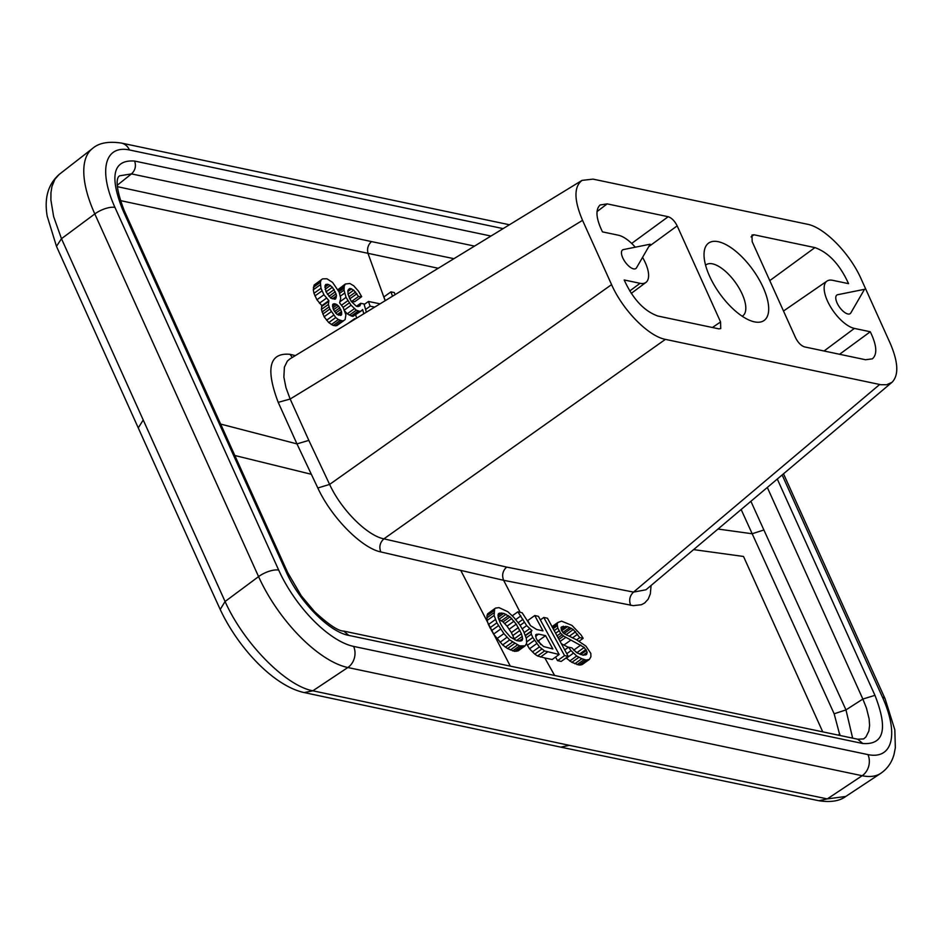 <?xml version="1.0" encoding="UTF-8"?>
<svg xmlns="http://www.w3.org/2000/svg" width="944" height="944" viewBox="0 0 944 944"><rect width="100%" height="100%" fill="white"/><g stroke="black" fill="none" stroke-linecap="round" stroke-linejoin="round"><path stroke-width="1.42" d="M850.827 312.924A11.422 4.897 -125.7 0 1 847.877 313.974A11.422 4.897 -125.7 0 1 837.682 304.192A11.422 4.897 -125.7 0 1 837.741 294.693L864.503 289.312L850.827 312.924M891.986 382.32C898.924 375.299 898.322 362.295 890.204 343.297L861.164 278.976C849.93 253.381 824.301 227.315 807.332 224.224L593.056 179.124L582.059 180.375L289.843 358.968L287.354 361.092L284.404 367.098L283.873 377.104L285.961 387.618L290.162 399.029L582.542 220.341L611.582 284.628C622.804 310.222 648.434 336.276 665.402 339.368L880.764 384.704L886.64 384.751L891.986 382.32L645.967 589.788L633.518 592.1L879.69 384.491M582.059 180.375C573.787 186.723 573.952 200.045 582.542 220.341M317.821 487.989L329.621 484.414L308.83 440.376L296.971 443.892L317.821 487.989C331.427 517.524 361.658 548.063 380.798 551.933L503.636 580.3L520.179 612.337M380.798 551.933C378.91 546.871 379.948 542.505 383.913 538.835L506.633 567.096C502.692 570.813 501.689 575.215 503.636 580.3L633.271 605.647L641.424 604.726L644.669 602.992L648.162 599.192L650.333 593.894L651.089 585.469M460.896 570.683L510.315 666.134M822.731 731.848L743.518 556.464L693.604 549.609M311.296 474.277L234.832 455.504M852.644 738.137L845.977 709.9L862.851 699.044L866.462 708.118L869.129 718.88L869.589 725.417L868.893 730.986L865.919 736.969L863.654 738.928L857.766 739.223L862.792 743.518L348.784 635.395C329.114 631.973 298.988 601.281 285.985 571.439L122.437 209.226C109.28 175.631 113.327 159.571 134.603 161.046L490.963 236.047M285.985 571.439L287.672 572.536L124.124 210.323C110.247 173.861 121.741 175.832 119.534 175.832L131.476 173.897L117.233 185.26M611.582 284.628L329.621 484.414C341.197 509.748 367.251 535.72 383.913 538.835L665.402 339.368M635.265 247.198A28.568 12.248 54.3 0 0 618.355 235.209L602.473 231.87C596.053 218.654 595.263 209.686 600.101 204.978L607.181 203.88L668.187 216.719C671.656 217.887 674.641 220.931 677.167 225.864L720.567 321.963L720.72 328.606L718.821 328.854L657.815 316.016C644.127 311.107 632.917 299.095 624.185 279.967L640.067 283.306A28.568 12.248 54.3 0 0 645.944 282.409A28.568 12.248 54.3 0 0 642.557 257.358M865.565 359.747L872.386 358.838C877.519 354.283 876.811 345.256 870.274 331.757L854.391 328.418A28.568 12.248 -125.7 0 1 830.154 306.186A28.568 12.248 -125.7 0 1 826.968 281.1A28.568 12.248 -125.7 0 1 832.679 280.321L848.562 283.66C839.841 264.532 828.631 252.52 814.932 247.599L753.914 234.761L751.955 235.068L752.179 241.652L795.568 337.751C798.081 342.684 801.078 345.728 804.536 346.896L865.565 359.747M718.254 241.699A47.613 20.414 54.3 0 0 704.059 253.37A47.613 20.414 54.3 0 0 719.765 293.667A47.613 20.414 54.3 0 0 752.911 321.479A47.613 20.414 54.3 0 0 754.445 321.857A47.613 20.414 54.3 0 0 763.141 287.413A47.613 20.414 54.3 0 0 718.254 241.699M623.418 249.582A11.422 4.897 54.3 0 0 622.78 257.889A11.422 4.897 54.3 0 0 633.554 268.863A11.422 4.897 54.3 0 0 636.504 267.813L650.18 244.201L623.418 249.582M870.274 331.757L839.582 354.271M295.342 355.605L289.997 354.319C269.335 352.431 265.406 368.443 278.209 402.356L296.971 443.892L220.648 424.08M741.146 509.512L834.154 713.794L839.9 735.459M718.006 529.041L752.144 533.761L763.885 529.985L845.977 709.9L834.154 713.794M392.492 296.227L390.934 291.873L383.913 296.912L385.258 300.652M120.301 200.576L438.228 268.273M342.224 320.842L338.341 319.556L335.745 317.562L329.81 309.066L328.406 304.416L328.878 300.64L323.945 294.752L320.984 288.298L320.382 282.315L321.113 280.026L322.565 278.858L314.104 285.064L313.314 289.773L313.963 293.324L316.924 299.779L321.869 305.667L321.397 309.443L324.111 316.783L328.736 322.588L333.197 325.456L336.701 325.704L343.71 320.677L342.224 320.842L335.214 325.869M344.053 310.257L347.227 313.821L352.855 316.441L361.505 310.765L359.865 311.402L356.301 310.187L349.292 315.225M355.711 314.93L356.62 318.152M349.433 298.162L351.498 301.549L354.684 301.714L361.694 296.676L358.519 296.522L353.74 290.162L349.988 288.416L347.899 290.433L348.076 294.375L351.215 301.36L356.454 306.328L359.782 306.033L360.655 303.295L364.03 303.98L366.343 312.204M356.301 310.187L351.062 305.231L346.035 297.372L344.053 290.138L344.218 286.256L345.303 284.038L337.645 289.914M526.457 643.737L529.513 648.788L534.788 654.121L537.561 655.974L544.818 657.956L554.624 675.456M502.656 644.953L507.542 648.54L514.61 651.36L518.126 650.876L525.135 645.849L519.637 645.885L509.666 639.926L502.656 644.953L493.57 634.12L488.426 624.55L487.104 620.456L486.939 615.759L487.647 613.801L495.47 608.113L498.998 607.629L507.872 611.736L513.725 617.27L519.896 624.963L523.578 631.253L526.398 638.604L526.622 643.253L525.135 645.849M544.818 657.956L552.169 659.514L559.167 654.499L544.582 650.947L539.425 646.9L532.805 637.483L531.319 634.215L531.083 631.642L531.968 630.58L526.669 625.612L517.843 611.818L522.15 612.774L530.457 625.601L536.652 629.495L542.977 630.863L534.752 615.535L538.41 616.338L559.167 654.499M534.752 615.535L527.755 620.55L530.41 625.542M555.568 657.083L557.538 660.647L561.232 661.402L568.253 656.375L564.559 655.608L543.779 617.459L547.461 618.226L568.253 656.375M561.22 643.666L568.323 647.324M573.504 649.92L577.988 653.366M566.058 657.944L571.887 662.334L579.097 665.06L582.354 664.458L589.375 659.431L586.106 660.033L581.799 658.735L576.69 656.009L571.026 650.64L568.524 647.183L571.887 647.867L576.607 652.634L583.132 655.219L586.401 654.617L587.192 652.245L584.23 647.431L563.603 636.032L560.63 633.294L557.786 628.043L557.149 624.078L557.81 622.509L561.574 621.152L571.97 625.4L580.997 634.899L583.156 638.309L579.769 637.625L573.268 629.506L567.509 626.627L561.881 626.757L561.055 627.441L561.515 630.509L564.075 633.577L576.867 640.008L585.894 646.074L590.826 653.401L590.909 656.788L589.375 659.431M562.789 632.551L567.049 635.253M312.853 690.796C285.584 685.851 243.576 643.006 225.073 601.505L61.478 238.69L53.643 216.648L50.893 200.01L50.952 192.777L51.955 186.428L54.929 179.195L59.189 174.416L92.359 148.621A94.671 40.58 54.3 0 0 94.813 213.934L61.478 238.69L56.487 246.36L208.117 582.979L220.212 609.458L225.073 601.505L258.573 576.619A94.671 40.58 54.3 0 0 347.829 667.526L312.853 690.796L304.192 692.577L560.807 747.141L569.338 745.335L312.853 690.796M92.359 148.621C98.636 142.969 108.324 141.116 121.41 143.075A15.234 12.461 101.9 0 1 129.458 149.966A79.438 34.055 54.3 0 0 114.956 207.432A15.234 5.841 -24.3 0 0 94.813 213.934L258.573 576.619A15.234 5.841 -24.3 0 1 278.704 570.117A79.438 34.055 54.3 0 0 353.611 646.404A15.234 12.461 101.9 0 1 347.829 667.526L862.155 775.72L827.31 798.895L818.908 800.736C830.673 802.506 839.617 801.09 845.765 796.465L827.31 798.895L569.338 745.335M742.173 316.216A31.423 13.464 54.3 0 0 742.786 315.827A31.423 13.464 54.3 0 0 739.128 288.18A31.423 13.464 54.3 0 0 712.531 263.848A31.423 13.464 54.3 0 0 706.159 264.768A31.423 13.464 54.3 0 0 705.593 265.229M498.68 619.17L503.01 621.895L507.046 626.167L511.377 632.61L514.763 639.843M509.666 639.926L503.895 633.625L496.886 622.816L494.113 615.441L494.656 608.786L487.647 613.801M494.656 608.786L495.47 608.113M493.948 610.744L486.939 615.759M493.901 612.845L486.892 617.872M494.113 615.441L487.104 620.456M495.423 619.535L488.426 624.55M496.886 622.816L489.889 627.831M498.432 625.683L491.435 630.698M500.568 629.105L493.57 634.12M503.895 633.625L496.898 638.64M507.034 637.247L500.037 642.274M521.418 633.719L516.25 624.161L510.008 616.869L503.777 613.364L498.597 613.482L498.172 617.612L500.521 623.618L504.202 629.908L510.492 637.176L516.757 640.657L520.463 641.059L521.938 640.551L522.622 638.604L521.418 633.719L514.409 638.746M519.932 630.45L512.922 635.477M518.386 627.583L511.377 632.61M516.25 624.161L509.241 629.188M514.043 621.14L507.046 626.167M511.778 618.521L504.769 623.547M510.008 616.869L503.01 621.895M508.509 615.689L501.5 620.715M506.019 614.284L499.01 619.311M503.777 613.364L498.149 617.4M501.795 612.916L497.925 615.7M500.072 612.963L498.09 614.379M522.41 639.808L520.852 640.917M522.622 638.604L519.153 641.082M522.315 636.433L516.545 640.575M512.356 642.191L505.359 647.218M514.539 643.513L507.542 648.54M517.383 644.976L510.374 650.003M519.637 645.885L512.627 650.912M521.619 646.333L514.61 651.36M523.342 646.286L516.333 651.313M543.779 617.459L540.322 619.937M564.559 655.608L557.538 660.647M557.81 622.509L551.992 626.686M557.149 624.078L552.417 627.477M557.172 625.789L553.09 628.716M557.786 628.043L554.14 630.663M559.001 630.84L555.568 633.306M560.63 633.294L556.984 635.914M562.081 634.864L558.01 637.79M563.603 636.032L558.895 639.407M565.81 637.33L560.028 641.483M570.896 640.067L563.887 645.094M580.82 645.047L573.81 650.074M584.23 647.431L577.221 652.457M585.953 649.46L579.474 654.109M586.472 650.416L580.678 654.581M587.192 652.245L583.062 655.207M586.885 653.873L585.304 655.018M568.524 647.183L564.677 649.932M571.026 650.64L566.766 653.696M573.35 653.224L566.341 658.263M576.69 656.009L569.68 661.048M578.908 657.307L571.887 662.334M581.799 658.735L574.778 663.762M584.088 659.62L577.067 664.647M586.106 660.033L579.097 665.06M587.876 659.962L580.855 665.001M563.391 626.214L561.055 627.89M565.822 626.285L561.22 629.589M567.509 626.627L561.704 630.793M569.798 627.524L562.884 632.48M571.403 628.279L564.394 633.306M573.268 629.506L566.258 634.533M575.651 631.689L569.22 636.303M577.622 634.215L572.501 637.884M579.769 637.625L576.619 639.89M583.156 638.309L579.026 641.271M340.206 320.429L333.197 325.456M322.565 278.858L326.895 278.775L332.548 282.386L339.132 292.05L340.737 298.233L339.628 302.871L343.179 307.496L345.882 314.836L345.138 319.52L343.71 320.677M338.341 319.556L331.332 324.583M328.642 284.522L325.798 284.415L325.019 285.725L325.963 291.767L330.742 298.115L335.45 299.095L336.465 295.897L336.04 293.855L332.418 287.247L328.642 284.522L324.819 287.247M335.686 304.003L333.197 303.968L332.571 304.806L333.492 309.844L337.055 314.458L341.091 315.296L341.551 311.52L338.613 306.068L335.686 304.003L332.489 306.293M330.506 285.395L325.114 289.253M332.418 287.247L325.999 291.849M334.188 289.572L327.426 294.422M335.285 291.743L328.901 296.322M336.04 293.855L330.471 297.844M336.465 295.897L332.335 298.859M336.217 297.785L334.2 299.236M327.297 284.238L325.007 285.879M334.341 303.72L332.559 304.995M341.704 314.458L340.3 315.461M341.799 313.019L338.66 315.272M341.551 311.52L337.291 314.576M340.784 309.42L335.616 313.125M339.864 307.779L334.506 311.614M338.613 306.068L333.468 309.762M337.22 304.806L332.807 307.968M321.113 280.026L314.104 285.064M320.382 282.315L313.373 287.354M320.323 284.746L313.314 289.773M320.984 288.298L313.963 293.324M321.928 290.929L314.918 295.956M323.945 294.752L316.924 299.779M326.435 298.186L319.414 303.213M328.878 300.64L321.869 305.667M328.595 301.549L321.574 306.576M328.406 304.416L321.397 309.443M329.031 306.977L322.022 312.004M329.81 309.066L322.801 314.092M331.12 311.756L324.111 316.783M333.621 315.19L326.612 320.217M335.745 317.562L328.736 322.588M354.236 308.794L347.227 313.821M351.062 305.231L344.395 310.01M349.292 302.918L343.085 307.366M347.852 300.676L341.516 305.219M346.035 297.372L340.371 301.443M344.513 293.159L340.347 296.145M344.053 290.138L339.592 293.336M343.97 288.168L338.967 291.743M344.218 286.256L338.318 290.492M344.666 284.887L337.917 289.725M345.303 284.038L349.787 283.483L353.717 285.761L358.46 291.13L361.694 296.676M354.944 319.178L354.732 318.6L355.593 318.777M363.806 313.762L362.614 309.538L361.505 310.765M358.519 296.522L351.498 301.549M356.891 293.737L349.882 298.776M355.652 292.026L348.95 296.829M353.74 290.162L348.053 294.245M351.675 288.77L347.817 291.531M349.988 288.416L348.442 289.525M360.549 304.735L357.918 306.635M360.655 303.295L356.443 306.316M354.732 318.6L348.053 323.391M359.865 311.402L352.855 316.441M358.177 311.06L351.168 316.087M374.674 307.119L370.142 306.198L368.431 301.466L380.054 303.826M370.142 306.198L365.576 309.479M368.431 301.466L364.172 304.511M390.934 291.873L394.309 292.557L395.064 294.658M537.313 640.398L538.564 640.657L540.676 644.54M545.561 635.642L538.576 634.12L535.708 634.757L536.121 638.215L537.679 641.07L543.614 646.557L552.865 648.965L545.561 635.642L538.564 640.657M538.576 634.12L535.567 636.28M536.841 634.167L535.661 635.017M517.843 611.818L512.309 615.795M520.876 615.889L515.778 619.547M523 619.311L518.256 622.721M524.534 622.19L520.132 625.353M526.669 625.612L522.244 628.787M529.537 628.775L524.191 632.61M531.968 630.58L525.324 635.347M531.083 631.642L525.442 635.69M531.319 634.215L526.174 637.908M532.805 637.483L526.634 641.908M534.363 640.351L527.354 645.377M536.522 643.749L529.513 648.788M539.425 646.9L532.404 651.926M541.797 649.083L534.788 654.121M544.582 650.947L537.561 655.974M547.508 651.997L540.487 657.024M777.29 479.045L874.946 695.339C888.115 728.933 884.056 744.993 862.792 743.518M353.611 646.404L867.937 754.598A79.438 34.055 54.3 0 0 882.439 697.132L782.128 474.962M129.458 149.966L503.128 228.613M278.704 570.117L114.956 207.432M630.686 605.316C628.751 600.231 629.695 595.829 633.518 592.1L506.633 567.096M308.83 440.376L290.162 399.029L278.209 402.356M712.413 327.509L720.567 321.963M668.187 216.719L631.666 243.434M677.167 225.864L648.776 246.62M769.773 280.628L814.932 247.599M751.094 236.897L753.914 234.761M854.391 328.418L824.041 351.003M289.997 354.319L292.251 357.493M597.009 211.586L607.181 203.88M640.067 283.306L629.719 291.012M287.672 572.536L301.337 595.888L314.647 611.724C328.748 624.716 338.448 631.17 343.758 631.099L348.784 635.395M134.603 161.046C136.314 166.038 135.275 170.321 131.476 173.897L474.525 246.101M124.124 210.323L122.437 209.226M117.304 186.641L371.511 241.593C367.959 244.85 366.815 248.886 368.101 253.688L385.164 300.711M767.319 487.458L862.851 699.044L874.946 695.339M750.893 501.299L763.885 529.985M371.511 241.593L453.934 258.68M867.937 754.598A15.234 12.461 101.9 0 1 862.155 775.72A94.671 40.58 54.3 0 0 880.787 773.325C887.502 768.687 891.938 762.292 894.098 754.15L895.337 747.742L894.829 729.818L885.142 698.879L783.508 473.794M143.205 420.056L138.272 427.844M818.908 800.736L560.807 747.141M838.095 735.081L839.889 734.231M882.439 697.132A15.234 5.841 -24.3 0 1 885.142 698.879M826.968 281.1L783.496 311.024M645.944 282.409L631.241 293.395M857.766 739.223L343.758 631.099M845.765 796.465L880.787 773.325M59.189 174.416C48.097 184.222 44.108 198.146 47.2 216.2L56.487 246.36M220.212 609.458C237.994 647.619 273.559 685.922 304.192 692.577M121.41 143.075L509.441 224.755"/></g></svg>
